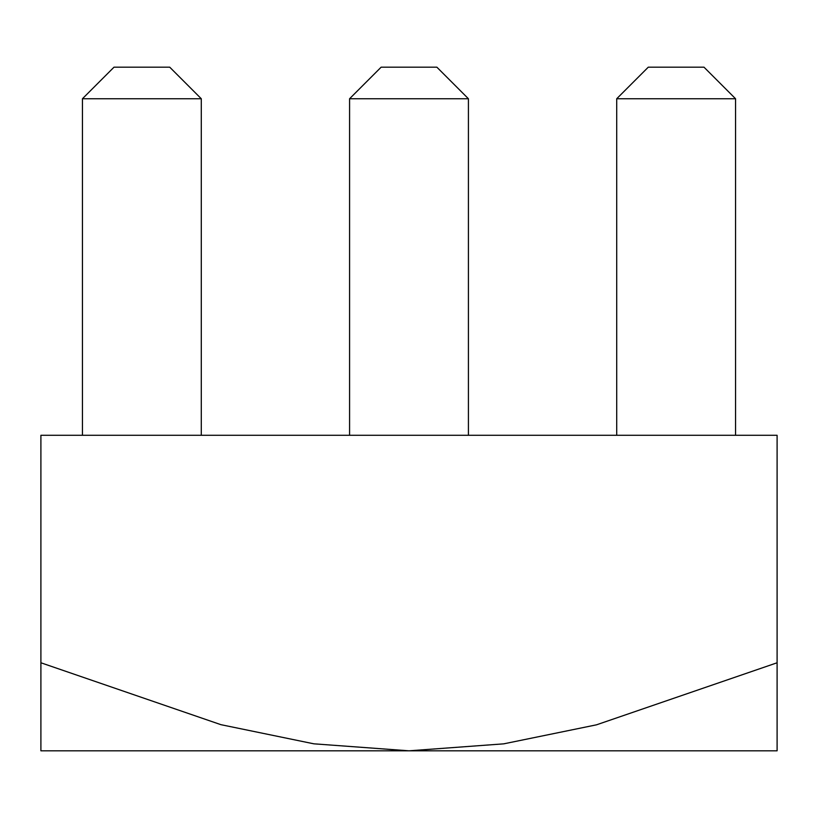 <?xml version="1.0" encoding="UTF-8"?>
<svg xmlns="http://www.w3.org/2000/svg" width="818" height="818" viewBox="0 0 818 818"><rect width="100%" height="100%" fill="white"/><g stroke="black" fill="none" stroke-linecap="round" stroke-linejoin="round"><path stroke-width="1.23" d="M777.1 662.774L596.475 724.83L503.694 743.848L409 750.812L777.1 750.812L777.1 435.288L40.9 435.288L40.9 750.812L409 750.812L313.836 743.818L220.932 724.676L40.9 662.774M735.556 98.743L616.711 98.743L648.265 67.188L704.001 67.188L735.556 98.743L735.556 435.288M616.711 98.743L616.711 435.288M468.417 98.743L349.583 98.743L381.127 67.188L436.873 67.188L468.417 98.743L468.417 435.288M349.583 98.743L349.583 435.288M201.289 98.743L82.444 98.743L113.999 67.188L169.735 67.188L201.289 98.743L201.289 435.288M82.444 98.743L82.444 435.288"/></g></svg>
